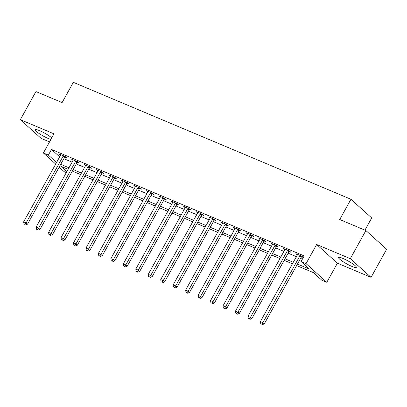 <?xml version="1.0" encoding="UTF-8"?>
<svg xmlns="http://www.w3.org/2000/svg" width="407" height="407" viewBox="0 0 407 407"><rect width="100%" height="100%" fill="white"/><g stroke="black" fill="none" stroke-linecap="round" stroke-linejoin="round"><path stroke-width="0.61" d="M51.75 137.897A10.16 1.603 -151 0 0 39.56 130.647A10.16 1.603 -151 0 0 35.048 129.66A10.16 1.603 -151 0 0 39.103 133.527A10.16 1.603 -151 0 0 48.311 138.522A10.16 1.603 -151 0 0 50.885 139.459M351.846 266.392A10.16 1.603 -151 0 0 356.359 267.384A10.16 1.603 -151 0 0 352.304 263.512A10.16 1.603 -151 0 0 343.096 258.516A10.16 1.603 -151 0 0 338.583 257.529A10.16 1.603 -151 0 0 342.638 261.396A10.16 1.603 -151 0 0 351.846 266.392M66.336 172.588L64.143 171.662L59.147 167.165M364.947 230.148L371.708 217.954L350.956 199.272L73.336 82.321L62.108 102.574L35.943 91.55L20.35 119.683L41.107 138.36L49.527 141.911M350.956 199.272L339.728 219.526L365.893 230.55L386.65 249.232L371.057 277.36L350.3 258.679L316.656 244.505L306.054 263.634L326.811 282.316L321.825 280.214L313.41 272.644L296.627 265.573M316.656 244.505L337.413 263.187L371.057 277.36M337.413 263.187L326.811 282.316M365.893 230.55L350.3 258.679M297.476 264.046L309.488 269.108L301.073 261.533L304.192 255.911L51.491 149.455L59.697 156.837M63.843 158.689L72.11 162.169M76.307 163.94L84.57 167.419M88.767 169.185L97.029 172.67M101.226 174.435L109.488 177.915M113.685 179.685L121.952 183.165M126.145 184.936L134.412 188.416M138.609 190.181L146.871 193.666M151.068 195.431L159.33 198.916M163.528 200.682L171.795 204.161M175.987 205.932L184.254 209.412M188.451 211.182L196.713 214.662M200.91 216.427L209.173 219.912M213.37 221.678L221.632 225.157M225.829 226.928L234.096 230.408M238.288 232.178L246.556 235.658M250.753 237.423L259.015 240.908M263.212 242.674L271.474 246.159M275.671 247.924L283.938 251.404M288.131 253.174L296.398 256.654M300.595 258.425L302.381 259.178M301.653 256.786L303.271 257.468L301.872 256.207L295.889 253.688L297.334 254.965M289.189 251.536L290.812 252.223L289.408 250.956L283.43 248.438L284.869 249.72M276.729 246.291L278.352 246.973L276.948 245.711L270.97 243.188L272.41 244.47A1.302 1.063 -48 0 0 272.563 244.037L272.588 243.874M264.27 241.041L265.893 241.722L264.489 240.461L258.506 237.942L259.951 239.219M251.811 235.79L253.429 236.472L252.03 235.21L246.047 232.692L247.492 233.969M239.347 230.54L240.969 231.222L239.57 229.96L233.587 227.442L235.027 228.724A1.302 1.063 -48 0 0 235.18 228.291L235.21 228.124M226.887 225.29L228.51 225.977L227.106 224.715L221.128 222.191L222.568 223.474M214.428 220.045L216.051 220.726L214.647 219.465L208.664 216.946L210.109 218.223M201.969 214.794L203.592 215.476L202.187 214.214L196.205 211.696L197.649 212.973M189.509 209.544L191.127 210.226L189.728 208.964L183.745 206.446L185.19 207.723M177.045 204.294L178.668 204.98L177.264 203.714L171.286 201.195L172.726 202.477A1.302 1.063 -48 0 0 172.878 202.045L172.909 201.882M164.586 199.048L166.209 199.73L164.804 198.468L158.827 195.945L160.266 197.227M152.126 193.798L153.749 194.48L152.345 193.218L146.362 190.7L147.807 191.977M139.667 188.548L141.285 189.23L139.886 187.968L133.903 185.45L135.348 186.727M127.203 183.298L128.826 183.979L127.427 182.718L121.444 180.199L122.883 181.481M114.743 178.047L116.366 178.734L114.962 177.472L108.984 174.949L110.424 176.231M102.284 172.802L103.907 173.484L102.503 172.222L96.52 169.704L97.965 170.981A1.302 1.063 -48 0 0 98.118 170.548L98.143 170.385M89.825 167.552L91.448 168.233L90.044 166.972L84.061 164.453L85.506 165.73M77.366 162.301L78.983 162.983L77.584 161.721L71.601 159.203L73.046 160.48M64.901 157.051L66.524 157.738L65.12 156.476L59.142 153.953L60.582 155.235M55.693 164.057L43.391 152.981L53.994 133.852L20.35 119.683M43.391 152.981L48.372 155.082L56.578 162.464M51.491 149.455L48.372 155.082M301.073 261.533L306.054 263.634M68.147 169.322L60.714 166.188L66.829 171.693M292.435 263.807L284.167 260.322M279.97 258.557L271.708 255.072M267.511 253.307L259.249 249.827M255.052 248.056L246.79 244.576M242.592 242.806L234.325 239.326M230.133 237.561L221.866 234.076M217.669 232.311L209.407 228.831M205.209 227.06L196.947 223.58M192.75 221.81L184.488 218.33M180.291 216.565L172.024 213.08M167.826 211.314L159.564 207.829M155.367 206.064L147.105 202.584M142.908 200.814L134.646 197.334M130.449 195.564L122.181 192.084M117.989 190.318L109.722 186.833M105.525 185.068L97.263 181.588M93.066 179.818L84.804 176.338M80.606 174.567L72.344 171.088M60.724 164.316L68.992 167.796M73.189 169.561L81.451 173.046M85.648 174.812L93.91 178.297M98.107 180.062L106.369 183.542M110.567 185.312L118.834 188.792M123.026 190.562L131.293 194.042M135.49 195.808L143.752 199.293M147.95 201.058L156.212 204.538M160.409 206.308L168.676 209.788M172.868 211.559L181.135 215.038M185.333 216.804L193.595 220.289M197.792 222.054L206.054 225.539M210.251 227.304L218.513 230.784M222.71 232.555L230.978 236.035M235.17 237.805L243.437 241.285M247.634 243.05L255.896 246.535M260.093 248.301L268.355 251.78M272.553 253.551L280.82 257.031M285.012 258.801L293.279 262.281M297.456 254.65L297.293 254.95M284.997 249.405L284.829 249.7M272.537 244.154L272.369 244.454M260.078 238.904L259.91 239.204M247.614 233.654L247.451 233.954M235.154 228.408L234.992 228.703M222.695 223.158L222.527 223.453M210.236 217.908L210.068 218.208M197.771 212.658L197.609 212.958M185.312 207.407L185.149 207.707M172.853 202.162L172.685 202.457M160.394 196.912L160.226 197.212M147.934 191.661L147.766 191.962M135.47 186.411L135.307 186.711M123.011 181.166L122.848 181.461M110.551 175.916L110.383 176.211M98.092 170.665L97.924 170.965M85.628 165.415L85.465 165.715M73.168 160.165L73.006 160.465M60.709 154.919L60.541 155.215M300.249 255.525L300.117 255.647A1.302 1.063 -48 0 0 299.811 256.034L262.891 322.649L260.399 321.601L297.324 254.986A1.302 1.063 -48 0 0 297.481 254.538L297.512 254.37M302.075 256.39L301.521 256.909A1.302 1.063 -48 0 0 301.216 257.3L264.291 323.911L262.891 322.649L261.752 324.176L260.755 323.753L261.752 324.176M262.312 324.679L264.291 323.911M260.399 321.601L260.755 323.753M287.79 250.274L287.657 250.397A1.302 1.063 -48 0 0 287.352 250.788L250.427 317.399L247.939 316.351L284.859 249.735A1.302 1.063 -48 0 0 285.022 249.288L285.053 249.125M289.616 251.144L289.062 251.658A1.302 1.063 -48 0 0 288.756 252.05L251.831 318.661L250.427 317.399L249.293 318.925L248.295 318.508L249.293 318.925M249.852 319.429L251.831 318.661M247.939 316.351L248.295 318.508M275.325 245.024L275.198 245.146A1.302 1.063 -48 0 0 274.893 245.538L237.968 312.149L235.475 311.101L272.4 244.49M277.152 245.894L276.602 246.408A1.302 1.063 -48 0 0 276.297 246.8L239.372 313.41L237.968 312.149L236.833 313.675L235.836 313.258L236.833 313.675M237.393 314.184L239.372 313.41M235.475 311.101L235.836 313.258M262.866 239.779L262.739 239.896A1.302 1.063 -48 0 0 262.434 240.288L225.509 306.903L223.016 305.85L259.941 239.24A1.302 1.063 -48 0 0 260.104 238.787L260.129 238.624M264.692 240.644L264.138 241.163A1.302 1.063 -48 0 0 263.833 241.549L226.913 308.165L225.509 306.903L224.369 308.43L223.372 308.007L224.369 308.43M224.934 308.933L226.913 308.165M223.016 305.85L223.372 308.007M250.407 234.529L250.28 234.651A1.302 1.063 -48 0 0 249.974 235.037L213.049 301.653L210.556 300.6L247.481 233.989A1.302 1.063 -48 0 0 247.639 233.537L247.67 233.374M252.233 235.394L251.679 235.912A1.302 1.063 -48 0 0 251.373 236.299L214.448 302.915L213.049 301.653L211.91 303.179L210.912 302.757L211.91 303.179M212.469 303.683L214.448 302.915M210.556 300.6L210.912 302.757M237.947 229.278L237.815 229.4A1.302 1.063 -48 0 0 237.51 229.792L200.59 296.403L198.097 295.355L235.022 228.739M239.774 230.148L239.219 230.662A1.302 1.063 -48 0 0 238.914 231.054L201.989 297.665L200.59 296.403L199.45 297.929L198.453 297.512L199.45 297.929M200.01 298.433L201.989 297.665M198.097 295.355L198.453 297.512M225.488 224.028L225.356 224.15A1.302 1.063 -48 0 0 225.051 224.542L188.126 291.153L185.633 290.105L222.558 223.489A1.302 1.063 -48 0 0 222.721 223.041L222.746 222.878M227.31 224.898L226.76 225.412A1.302 1.063 -48 0 0 226.455 225.804L189.53 292.414L188.126 291.153L186.991 292.679L185.994 292.262L186.991 292.679M187.551 293.188L189.53 292.414M185.633 290.105L185.994 292.262M213.024 218.783L212.897 218.9A1.302 1.063 -48 0 0 212.591 219.292L175.666 285.902L173.173 284.854L210.098 218.244A1.302 1.063 -48 0 0 210.261 217.791L210.287 217.628M214.85 219.648L214.296 220.162A1.302 1.063 -48 0 0 213.996 220.553L177.07 287.169L175.666 285.902L174.527 287.428L173.535 287.011L174.527 287.428M175.091 287.937L177.07 287.169M173.173 284.854L173.535 287.011M200.565 213.533L200.437 213.655A1.302 1.063 -48 0 0 200.132 214.041L163.207 280.657L160.714 279.604L197.639 212.993A1.302 1.063 -48 0 0 197.797 212.54L197.827 212.378M202.391 214.397L201.836 214.916A1.302 1.063 -48 0 0 201.531 215.303L164.611 281.919L163.207 280.657L162.067 282.183L161.07 281.761L162.067 282.183M162.627 282.687L164.611 281.919M160.714 279.604L161.07 281.761M188.105 208.282L187.973 208.404A1.302 1.063 -48 0 0 187.668 208.791L150.748 275.407L148.255 274.359L185.18 207.743A1.302 1.063 -48 0 0 185.338 207.295L185.368 207.127M189.932 209.147L189.377 209.666A1.302 1.063 -48 0 0 189.072 210.058L152.147 276.668L150.748 275.407L149.608 276.933L148.611 276.511L149.608 276.933M150.168 277.437L152.147 276.668M148.255 274.359L148.611 276.511M175.646 203.032L175.514 203.154A1.302 1.063 -48 0 0 175.208 203.546L138.283 270.156L135.796 269.108L172.716 202.493M177.472 203.902L176.918 204.416A1.302 1.063 -48 0 0 176.613 204.807L139.687 271.418L138.283 270.156L137.149 271.683L136.152 271.266L137.149 271.683M137.708 272.186L139.687 271.418M135.796 269.108L136.152 271.266M163.182 197.782L163.054 197.904A1.302 1.063 -48 0 0 162.749 198.295L125.824 264.906L123.331 263.858L160.256 197.247A1.302 1.063 -48 0 0 160.419 196.795L160.444 196.632M165.008 198.652L164.459 199.165A1.302 1.063 -48 0 0 164.153 199.557L127.228 266.168L125.824 264.906L124.69 266.432L123.692 266.015L124.69 266.432M125.249 266.941L127.228 266.168M123.331 263.858L123.692 266.015M150.722 192.536L150.595 192.653A1.302 1.063 -48 0 0 150.29 193.045L113.365 259.661L110.872 258.608L147.797 191.997A1.302 1.063 -48 0 0 147.96 191.544L147.985 191.382M152.549 193.401L151.994 193.92A1.302 1.063 -48 0 0 151.689 194.307L114.769 260.923L113.365 259.661L112.225 261.187L111.228 260.765L112.225 261.187M112.79 261.691L114.769 260.923M110.872 258.608L111.228 260.765M138.263 187.286L138.136 187.408A1.302 1.063 -48 0 0 137.831 187.795L100.905 254.411L98.413 253.358L135.338 186.747A1.302 1.063 -48 0 0 135.495 186.294L135.526 186.131M140.089 188.151L139.535 188.67A1.302 1.063 -48 0 0 139.23 189.057L102.305 255.672L100.905 254.411L99.766 255.937L98.769 255.515L99.766 255.937M100.326 256.441L102.305 255.672M98.413 253.358L98.769 255.515M125.804 182.036L125.671 182.158A1.302 1.063 -48 0 0 125.366 182.55L88.446 249.16L85.953 248.112L122.878 181.497A1.302 1.063 -48 0 0 123.036 181.049L123.067 180.881M127.63 182.906L127.076 183.42A1.302 1.063 -48 0 0 126.77 183.811L89.845 250.422L88.446 249.16L87.307 250.687L86.309 250.269L87.307 250.687M87.866 251.19L89.845 250.422M85.953 248.112L86.309 250.269M113.344 176.786L113.212 176.908A1.302 1.063 -48 0 0 112.907 177.299L75.982 243.91L73.489 242.862L110.414 176.246A1.302 1.063 -48 0 0 110.577 175.799L110.602 175.636M115.171 177.656L114.616 178.169A1.302 1.063 -48 0 0 114.311 178.561L77.386 245.172L75.982 243.91L74.847 245.436L73.85 245.019L74.847 245.436M75.407 245.945L77.386 245.172M73.489 242.862L73.85 245.019M100.88 171.54L100.753 171.657A1.302 1.063 -48 0 0 100.448 172.049L63.523 238.66L61.03 237.612L97.955 171.001M102.706 172.405L102.157 172.919A1.302 1.063 -48 0 0 101.852 173.311L64.927 239.927L63.523 238.66L62.383 240.186L61.391 239.769L62.383 240.186M62.948 240.695L64.927 239.927M61.03 237.612L61.391 239.769M88.421 166.29L88.294 166.412A1.302 1.063 -48 0 0 87.988 166.799L51.063 233.415L48.57 232.361L85.495 165.751A1.302 1.063 -48 0 0 85.653 165.298L85.684 165.135M90.247 167.155L89.693 167.674A1.302 1.063 -48 0 0 89.387 168.06L52.467 234.676L51.063 233.415L49.924 234.941L48.926 234.518L49.924 234.941M50.488 235.444L52.467 234.676M48.57 232.361L48.926 234.518M75.961 161.04L75.829 161.162A1.302 1.063 -48 0 0 75.524 161.548L38.604 228.164L36.111 227.116L73.036 160.5A1.302 1.063 -48 0 0 73.194 160.053L73.224 159.885M77.788 161.905L77.233 162.424A1.302 1.063 -48 0 0 76.928 162.815L40.003 229.426L38.604 228.164L37.464 229.69L36.467 229.268L37.464 229.69M38.024 230.194L40.003 229.426M36.111 227.116L36.467 229.268M63.502 155.789L63.37 155.912A1.302 1.063 -48 0 0 63.065 156.303L26.14 222.914L23.652 221.866L60.572 155.25A1.302 1.063 -48 0 0 60.735 154.802L60.765 154.64M65.329 156.659L64.774 157.173A1.302 1.063 -48 0 0 64.469 157.565L27.544 224.176L26.14 222.914L25.005 224.44L24.008 224.023L25.005 224.44M25.565 224.944L27.544 224.176M23.652 221.866L24.008 224.023M300.117 255.647L301.521 256.909M299.811 256.034L301.216 257.3M287.657 250.397L289.062 251.658M287.352 250.788L288.756 252.05M275.198 245.146L276.602 246.408M274.893 245.538L276.297 246.8M262.739 239.896L264.138 241.163M262.434 240.288L263.833 241.549M250.28 234.651L251.679 235.912M249.974 235.037L251.373 236.299M237.815 229.4L239.219 230.662M237.51 229.792L238.914 231.054M225.356 224.15L226.76 225.412M225.051 224.542L226.455 225.804M212.897 218.9L214.296 220.162M212.591 219.292L213.996 220.553M200.437 213.655L201.836 214.916M200.132 214.041L201.531 215.303M187.973 208.404L189.377 209.666M187.668 208.791L189.072 210.058M175.514 203.154L176.918 204.416M175.208 203.546L176.613 204.807M163.054 197.904L164.459 199.165M162.749 198.295L164.153 199.557M150.595 192.653L151.994 193.92M150.29 193.045L151.689 194.307M138.136 187.408L139.535 188.67M137.831 187.795L139.23 189.057M125.671 182.158L127.076 183.42M125.366 182.55L126.77 183.811M113.212 176.908L114.616 178.169M112.907 177.299L114.311 178.561M100.753 171.657L102.157 172.919M100.448 172.049L101.852 173.311M88.294 166.412L89.693 167.674M87.988 166.799L89.387 168.06M75.829 161.162L77.233 162.424M75.524 161.548L76.928 162.815M63.37 155.912L64.774 157.173M63.065 156.303L64.469 157.565"/></g></svg>
